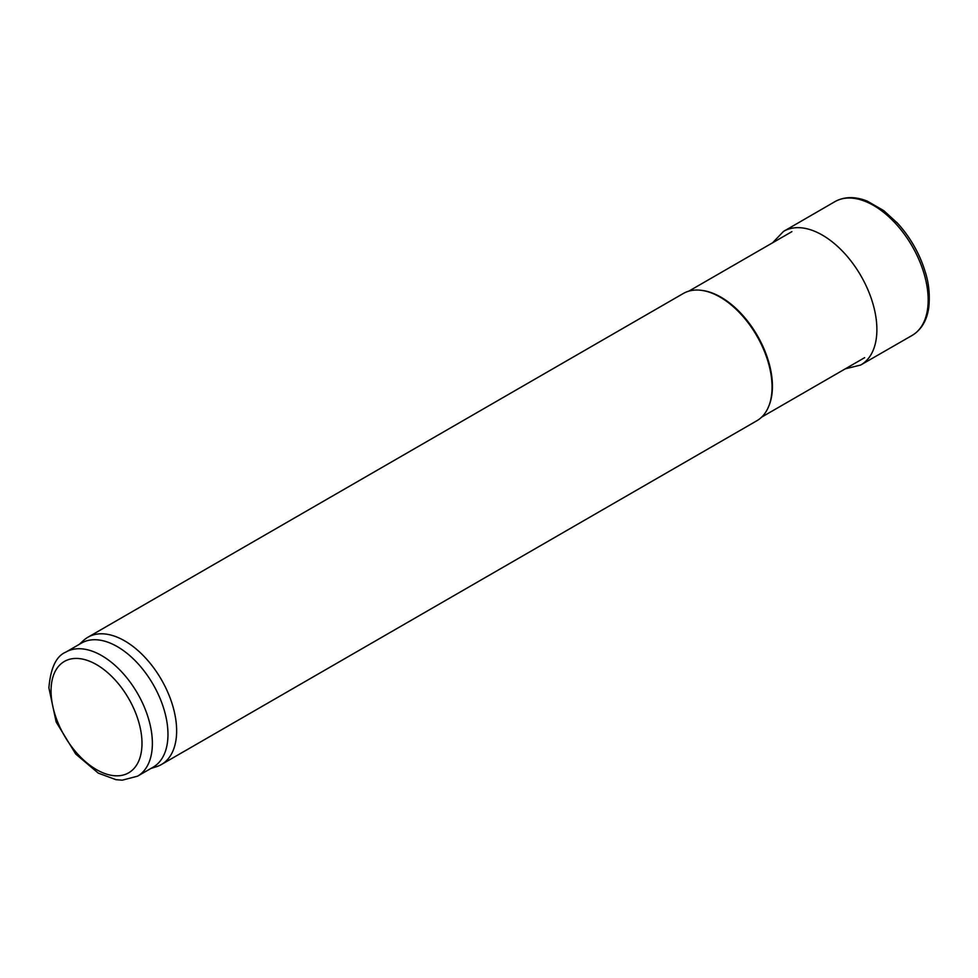 <?xml version="1.0" encoding="UTF-8"?>
<svg xmlns="http://www.w3.org/2000/svg" width="978" height="978" viewBox="0 0 978 978"><rect width="100%" height="100%" fill="white"/><g stroke="black" fill="none" stroke-linecap="round" stroke-linejoin="round"><path stroke-width="1.47" d="M79.242 644.368L83.631 640.37A73.484 42.433 60 0 1 87.934 637.228L683.341 293.473A73.484 42.433 60 0 1 701.544 290.356L702.632 290.503A72.751 42.005 60 0 1 757.363 335.601A72.751 42.005 60 0 1 769.05 405.54L768.635 406.555A73.484 42.433 60 0 1 756.838 420.76L161.419 764.515A73.484 42.433 60 0 1 156.553 766.666L150.893 768.476M701.544 290.356A73.484 42.433 60 0 1 756.838 335.906A73.484 42.433 60 0 1 768.635 406.555M87.934 637.228A73.484 42.433 60 0 1 161.419 679.661A73.484 42.433 60 0 1 161.419 764.515M65.893 652.081L81.48 643.084A71.651 41.369 60 0 1 153.13 684.441A71.651 41.369 60 0 1 153.13 767.18L137.543 776.177L122.262 780.175L115.991 779.686L98.277 773.133L75.746 754.062L56.162 722.009L48.9 687.876C50.587 667.986 56.247 656.055 65.893 652.081A71.651 41.369 60 0 1 137.543 693.451A71.651 41.369 60 0 1 137.543 776.177M925.115 271.517A75.489 43.582 -120 0 0 924.797 270.49A75.489 43.582 -120 0 0 897.462 223.143A75.489 43.582 -120 0 0 896.728 222.361M51.052 690.884A64.303 37.127 60 0 1 119.255 684.783A64.303 37.127 60 0 1 119.255 775.725A64.303 37.127 60 0 1 51.052 690.884M845.322 368.828L860.64 365.051L912.388 335.271A77.238 44.597 -120 0 0 912.181 246.212A77.238 44.597 -120 0 0 835.163 201.505C844.613 196.456 855.359 196.346 867.388 201.175L883.794 210.661L897.462 223.143M860.64 365.051A77.152 44.548 -120 0 0 860.909 275.808A77.152 44.548 -120 0 0 783.488 231.431L835.163 201.505M761.654 417.129L864.662 357.655M688.891 291.114L791.911 231.639M912.388 335.271C921.484 329.61 926.948 320.356 928.782 307.532C930.066 294.781 928.843 282.789 925.127 271.566L924.797 270.49M783.488 231.431L772.571 242.813"/></g></svg>
